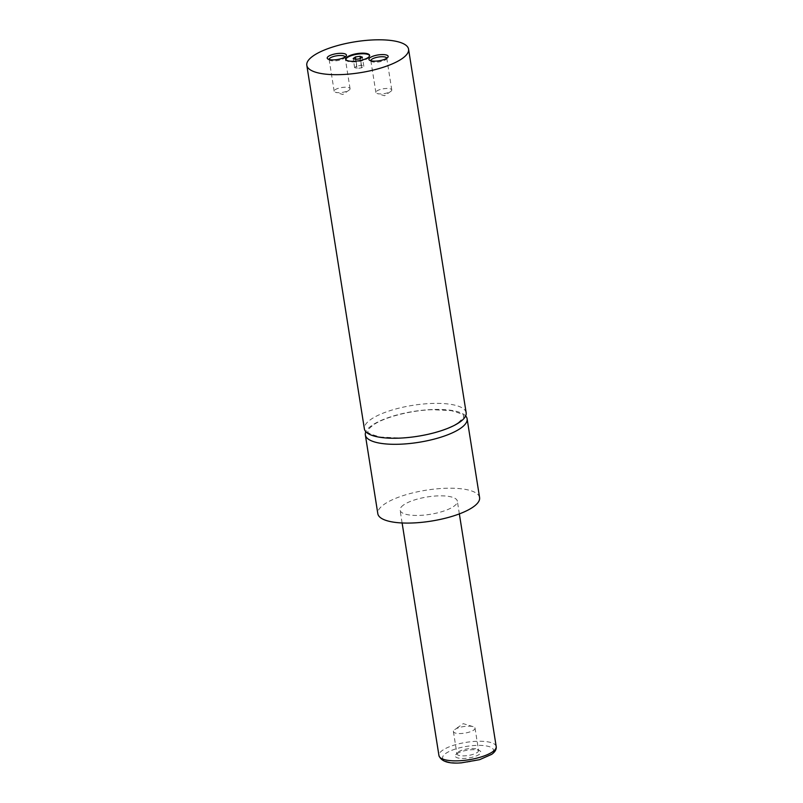 <?xml version="1.0" encoding="UTF-8"?>
<svg xmlns="http://www.w3.org/2000/svg" width="803" height="803" viewBox="0 0 803 803"><rect width="100%" height="100%" fill="white"/><g stroke="black" fill="none" stroke-linecap="round" stroke-linejoin="round"><path stroke-width="0.6" stroke-dasharray="4.01 3.01" d="M466.152 412.752A51.522 15.658 -9 0 0 426.895 403.718A51.522 15.658 -9 0 0 370.775 419.477A51.522 15.658 -9 0 0 364.381 428.872M345.852 59.422A12.075 3.674 -9 0 0 345.852 59.733A12.075 3.674 -9 0 0 355.056 61.851A12.075 3.674 -9 0 0 368.216 58.157A12.075 3.674 -9 0 0 369.711 55.959A12.075 3.674 -9 0 0 369.621 55.658M456.867 753.746A12.958 3.945 171 0 1 468.922 749.982A12.958 3.945 171 0 1 479.993 750.915A12.958 3.945 171 0 1 479.25 754.418A12.958 3.945 171 0 1 463.15 758.464A12.958 3.945 171 0 1 455.723 754.76A12.958 3.945 171 0 1 456.867 753.746M458.302 751.909A10.951 3.332 171 0 1 468.49 748.727A10.951 3.332 171 0 1 477.835 749.52A10.951 3.332 171 0 1 478.568 750.474A10.951 3.332 171 0 1 477.213 752.471A10.951 3.332 171 0 1 465.288 755.824A10.951 3.332 171 0 1 456.947 753.897A10.951 3.332 171 0 1 457.339 752.762A10.951 3.332 171 0 1 458.302 751.909M454.759 729.566A10.951 3.332 171 0 1 454.779 729.546A10.951 3.332 171 0 1 473.097 726.645A10.951 3.332 171 0 1 475.025 728.13A10.951 3.332 171 0 1 473.67 730.128A10.951 3.332 171 0 1 461.745 733.48A10.951 3.332 171 0 1 453.404 731.553A10.951 3.332 171 0 1 454.759 729.566M370.856 60.767A8.05 2.449 -9 0 0 371.377 61.419A8.05 2.449 -9 0 0 378.253 62.002A8.05 2.449 -9 0 0 385.751 59.663A8.05 2.449 -9 0 0 386.454 59.031A8.05 2.449 -9 0 0 386.755 58.258M390.77 91.401A8.05 2.449 -9 0 0 391.774 89.936A8.05 2.449 -9 0 0 385.641 88.521A8.05 2.449 -9 0 0 376.868 90.98A8.05 2.449 -9 0 0 375.874 92.455A8.05 2.449 -9 0 0 377.29 93.539A8.05 2.449 -9 0 0 390.76 91.412A8.05 2.449 -9 0 0 390.77 91.401L384.547 95.748L377.29 93.539M329.14 59.522A8.05 2.449 -9 0 0 329.672 60.175A8.05 2.449 -9 0 0 336.537 60.757A8.05 2.449 -9 0 0 344.035 58.418A8.05 2.449 -9 0 0 344.738 57.786A8.05 2.449 -9 0 0 345.039 57.003M349.064 90.147A8.05 2.449 -9 0 0 350.058 88.681A8.05 2.449 -9 0 0 343.925 87.276A8.05 2.449 -9 0 0 335.152 89.735A8.05 2.449 -9 0 0 334.158 91.201A8.05 2.449 -9 0 0 335.574 92.295A8.05 2.449 -9 0 0 349.044 90.157A8.05 2.449 -9 0 0 349.064 90.147L342.831 94.493L335.574 92.295M403.678 504.896A28.978 8.813 -9 0 0 400.085 510.176A28.978 8.813 -9 0 0 422.167 515.255A28.978 8.813 -9 0 0 453.735 506.392A28.978 8.813 -9 0 0 457.329 501.112A28.978 8.813 -9 0 0 435.246 496.033A28.978 8.813 -9 0 0 403.678 504.896M479.592 497.579A51.522 15.658 -9 0 0 440.335 488.555A51.522 15.658 -9 0 0 384.215 504.314A51.522 15.658 -9 0 0 377.822 513.699M465.65 415.934A51.522 15.658 -9 0 0 422.92 410.203A51.522 15.658 -9 0 0 371.739 425.54A51.522 15.658 -9 0 0 365.847 431.743M356.863 66.047L354.625 67.613L356.984 68.506L361.581 67.823L363.819 66.258L361.46 65.364L356.863 66.047L355.809 59.372M361.46 65.364L360.386 58.569M363.819 66.258L362.374 57.164M361.581 67.823L360.135 58.729M356.984 68.506L355.548 59.412M354.625 67.613L353.19 58.529M496.194 746.519A28.978 8.813 -9 0 0 474.111 741.44A28.978 8.813 -9 0 0 442.543 750.303A28.978 8.813 -9 0 0 438.95 755.583M490.302 754.75A25.756 7.829 171 0 1 455.652 762.78A25.756 7.829 171 0 1 445.806 753.415A25.756 7.829 171 0 1 480.465 745.385A25.756 7.829 171 0 1 490.302 754.75M458.393 422.539C448.004 430.177 421.053 437.364 399.151 437.976L380.291 437.033C370.454 434.303 366.379 432.415 368.045 431.392C367.503 430.348 369.189 428.26 373.104 425.138C383.493 417.5 410.443 410.313 432.355 409.701L451.206 410.644C461.042 413.374 465.128 415.261 463.451 416.285C464.827 416.165 463.14 418.243 458.393 422.539M369.711 55.959L369.611 55.347M477.835 749.52L479.993 750.915M475.025 728.13L478.568 750.474M473.097 726.645L463.241 723.654L454.779 729.546M386.454 59.031L387.809 57.354M391.774 89.936L386.745 58.197M344.738 57.786L346.093 56.1M350.058 88.681L345.029 56.943M402.112 522.964L400.085 510.176M459.356 513.9L457.329 501.112M334.158 91.201L329.13 59.462M329.672 60.175L327.865 58.99M375.874 92.455L370.845 60.717M371.377 61.419L369.571 60.245M453.404 731.553L456.947 753.897M457.339 752.762L455.723 754.76M345.852 59.733L345.762 59.131"/><path stroke-width="1.2" d="M306.806 65.304L364.381 428.872A51.522 15.658 -9 0 0 403.648 437.896A51.522 15.658 -9 0 0 459.768 422.147A51.522 15.658 -9 0 0 466.152 412.752L408.566 49.184A51.522 15.658 -9 0 0 369.31 40.15A51.522 15.658 -9 0 0 313.19 55.909A51.522 15.658 -9 0 0 306.806 65.304A51.522 15.658 -9 0 0 346.063 74.328A51.522 15.658 -9 0 0 402.183 58.569A51.522 15.658 -9 0 0 408.566 49.184M368.115 57.555A12.075 3.674 -9 0 0 369.611 55.347A12.075 3.674 -9 0 0 360.417 53.239A12.075 3.674 -9 0 0 347.257 56.923A12.075 3.674 -9 0 0 345.762 59.131A12.075 3.674 -9 0 0 354.966 61.249A12.075 3.674 -9 0 0 368.115 57.555M369.621 55.658A12.075 3.674 -9 0 0 360.015 53.881A12.075 3.674 -9 0 0 347.358 57.535A12.075 3.674 -9 0 0 345.852 59.422M386.956 58.117A9.736 2.961 -9 0 0 387.809 57.354A9.736 2.961 -9 0 0 382.228 54.574A9.736 2.961 -9 0 0 370.133 57.615A9.736 2.961 -9 0 0 369.571 60.245A9.736 2.961 -9 0 0 377.892 60.948A9.736 2.961 -9 0 0 386.956 58.117M386.755 58.258A8.05 2.449 -9 0 0 386.745 58.197A8.05 2.449 -9 0 0 380.612 56.782A8.05 2.449 -9 0 0 371.839 59.251A8.05 2.449 -9 0 0 370.845 60.717A8.05 2.449 -9 0 0 370.856 60.767M345.24 56.862A9.736 2.961 -9 0 0 346.093 56.1A9.736 2.961 -9 0 0 340.512 53.319A9.736 2.961 -9 0 0 328.417 56.361A9.736 2.961 -9 0 0 327.865 58.99A9.736 2.961 -9 0 0 336.176 59.693A9.736 2.961 -9 0 0 345.24 56.862M345.039 57.003A8.05 2.449 -9 0 0 345.029 56.943A8.05 2.449 -9 0 0 338.896 55.537A8.05 2.449 -9 0 0 330.133 57.997A8.05 2.449 -9 0 0 329.13 59.462A8.05 2.449 -9 0 0 329.14 59.522M365.847 431.743A51.522 15.658 -9 0 0 365.345 434.925L377.822 513.699A51.522 15.658 -9 0 0 417.078 522.733A51.522 15.658 -9 0 0 473.198 506.974A51.522 15.658 -9 0 0 479.592 497.579L467.115 418.815A51.522 15.658 -9 0 0 465.65 415.934M365.345 434.925A51.522 15.658 -9 0 0 404.602 443.959A51.522 15.658 -9 0 0 460.721 428.2A51.522 15.658 -9 0 0 467.115 418.815M360.025 56.28L355.428 56.953L353.19 58.529L355.548 59.412L360.135 58.729L362.374 57.164L360.025 56.28L360.386 58.569M355.809 59.372L355.428 56.953M496.194 746.519C496.575 749.37 495.06 751.979 491.667 754.358L479.592 759.678L461.374 762.85C448.656 763.904 441.178 761.475 438.95 755.583A28.978 8.813 -9 0 0 461.032 760.662A28.978 8.813 -9 0 0 492.6 751.799A28.978 8.813 -9 0 0 496.194 746.519L459.356 513.9M438.95 755.583L402.112 522.964"/></g></svg>
